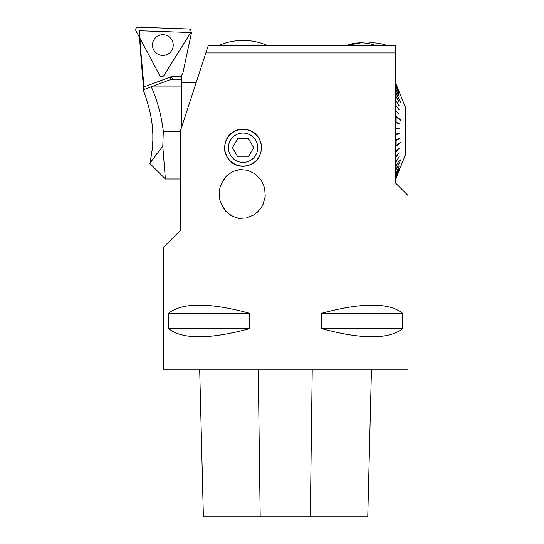 <?xml version="1.0" encoding="UTF-8"?>
<svg xmlns="http://www.w3.org/2000/svg" width="544" height="544" viewBox="0 0 544 544"><rect width="100%" height="100%" fill="white"/><g stroke="black" fill="none" stroke-linecap="round" stroke-linejoin="round"><path stroke-width="0.82" d="M205.863 52.938L180.241 131.356L180.241 230.54L163.227 247.52L163.227 369.92L408.027 369.92L408.027 195.5L395.787 183.26L395.787 52.938L205.863 52.938L208.277 45.56L395.787 45.56L395.787 52.938L395.787 45.56M238.388 129.642L243.073 129.044C253.45 129.737 259.644 135.436 261.671 146.139C261.147 158.399 255.02 165.145 243.297 166.376C233.417 165.94 227.202 160.698 224.638 150.64C224.094 139.747 228.677 132.75 238.388 129.642L238.388 129.642M249.764 313.31C209.338 302.389 182.281 302.389 168.599 313.31L168.599 328.61C182.281 339.531 209.338 339.531 249.764 328.61L249.764 313.31L168.599 313.31M402.655 313.31C388.974 302.389 361.923 302.389 321.49 313.31L321.49 328.61C361.923 339.531 388.974 339.531 402.655 328.61L402.655 313.31L321.49 313.31M220.476 185.98L222.034 182.464L226.358 176.059L232.553 171.51L239.958 169.497L247.615 170.272L254.68 173.618L261.385 180.56L264.629 188.061L265.248 196.234L263.174 204.095L261.385 207.38L257.421 212.119L253.552 215.064L246.167 218.028L238.551 218.28L231.513 215.893L225.638 211.079L220.476 201.96A24.786 23.433 -90 0 1 220.476 185.98M220.891 202.545A24.534 23.202 -90 0 0 242.073 218.498M242.094 169.442A24.534 23.202 -90 0 0 220.891 185.388M203.374 516.8L199.689 369.92L203.388 516.8L367.758 516.8L371.436 369.92L367.758 516.8M168.599 328.61L249.764 328.61M321.49 328.61L402.655 328.61M243.073 129.35A18.36 18.36 0 0 0 227.174 156.89A18.36 18.36 0 0 0 258.971 156.89A18.36 18.36 0 0 0 243.073 129.35M248.377 156.89L237.776 156.89L232.472 147.71L237.776 138.53L248.377 138.53L253.674 147.71L248.377 156.89M257.747 147.71A14.674 14.674 0 0 0 243.073 133.035A14.674 14.674 0 0 0 228.398 147.71A14.674 14.674 0 0 0 243.073 162.377A14.674 14.674 0 0 0 257.747 147.71M346.086 45.56A41.616 41.616 0 0 1 351.995 43.799L354.198 43.377A41.616 41.616 0 0 1 360.903 42.833A41.616 41.616 0 0 0 346.086 45.56L360.903 42.833A41.616 41.616 0 0 1 366.581 43.221A41.616 41.616 0 0 1 387.083 45.56M395.787 83.45L405.804 108.168L405.64 154.312L405.64 108.168M395.787 83.796L396.127 83.79M395.787 83.858L395.787 84.891M395.787 85.007L395.787 86.72M395.787 86.89L395.787 89.25M395.787 89.474L396.127 92.718L400.887 102.85M395.787 92.439L396.127 92.718M395.787 92.698L400.996 102.816M395.787 96.247L396.127 96.492L396.127 92.983M395.787 96.56L395.787 100.599M395.787 100.953L395.787 105.441M395.787 105.828L395.787 110.684M395.787 111.098L396.127 116.355L400.996 120.217L400.71 120.428M395.787 116.253L396.127 116.355M395.787 116.688L400.996 120.652L400.996 120.217M395.787 122.06L396.127 122.121L396.127 116.797M395.787 122.509L395.787 128.01M395.787 128.466L395.787 134.008M395.787 134.47L395.787 139.971M395.787 140.42L396.127 140.359L396.127 145.683L400.996 141.828L396.127 146.118L400.996 142.263L400.71 142.052M395.787 145.785L396.127 145.683M395.787 146.227L395.787 151.382M395.787 151.796L395.787 156.652M395.787 157.039L395.787 161.527M395.787 161.881L395.787 165.92M395.787 166.233L396.127 165.988L396.127 169.49L400.996 159.392L395.787 170.034M395.787 169.782L396.127 169.49M395.787 173.006L396.127 169.762M395.787 173.23L395.787 175.59M395.787 175.76L395.787 177.466M395.787 177.582L395.787 178.622M395.787 178.677L405.64 154.312M395.787 179.03L396.127 178.69M395.787 116.348L400.71 120.251M395.787 146.125L400.71 142.229M396.127 84.13L399.072 91.671M399.085 91.664L396.127 84.191M396.127 85.224L399.051 92.589M399.085 92.691L396.127 85.333L399.085 92.575M396.127 87.033L399.024 94.112M399.085 94.092L396.127 87.203M396.127 89.549L399.004 96.227M399.085 96.2L396.127 89.767M396.127 96.492L398.942 102.068M399.085 102.027L396.127 96.805M396.127 100.817L398.902 105.699M399.085 105.652L396.127 101.17M396.052 105.964L395.787 105.604M396.127 105.618L398.84 109.738M399.085 109.684L396.127 106.005M398.806 114.165L395.787 110.82M396.127 110.826L398.806 114.104M399.085 114.056L396.127 111.241M398.806 123.855L395.787 122.114M396.127 122.121L398.806 123.563M399.085 123.542L399.085 123.998L396.127 122.57M398.806 128.921L398.806 128.513L395.787 128.03M396.127 128.03L398.806 128.513M399.085 128.506L399.085 128.962L396.127 128.486M396.127 133.987L399.085 133.511L399.085 133.974L395.787 134.45M398.806 133.967L398.806 133.559M399.085 133.974L396.127 134.45M396.127 139.903L399.085 138.482L399.085 138.931L395.787 140.359M399.085 138.931L396.127 140.359M396.127 151.232L399.085 148.417L395.787 151.66M399.085 148.417L396.127 151.654M396.052 156.509L395.787 156.869M396.127 156.856L399.085 152.789L396.127 156.468M396.127 161.663L399.085 156.822L396.127 161.31M396.127 165.988L399.085 160.453L396.127 165.675M396.127 172.931L399.085 166.28L396.127 172.713M396.127 175.44L399.085 168.382L396.127 175.277M396.127 177.256L399.085 169.905L396.127 177.14M396.127 178.344L399.085 170.816L396.127 178.289M152.837 140.508L152.184 149.58C153.116 142.086 153.116 133.953 152.184 125.168L152.837 134.089M150.171 162.058L152.184 149.58L150.763 159.072M149.94 163.146L162.778 146.173L165.369 178.976L162.778 146.173L163.309 131.24L180.282 131.24M163.309 131.24C161.235 114.668 157.223 99.858 151.252 86.809L169.912 79.805A9.18 9.18 0 0 1 173.142 79.22L169.912 79.805L171.027 76.772L173.142 79.22L181.587 79.22L181.587 127.235M151.252 86.809L144.248 89.447L140.889 52.244L140.542 52.272L140.889 52.244L139.475 30.736L191.508 32.552L182.886 73.1L182.328 73.991A4.896 4.896 0 0 0 181.587 76.582L181.587 79.22M152.184 125.168C150.613 109.378 144.058 92.235 143.806 91.576C144.038 92.154 150.6 109.378 152.184 125.168C150.613 109.378 144.058 92.235 143.806 91.576C144.038 92.154 150.6 109.378 152.184 125.168M154.129 157.25L156.849 153.496M169.912 79.805L153.258 86.061L181.587 86.061M152.837 134.055L152.837 140.542M163.894 75.521L190.665 32.681A2.428 2.428 0 0 0 188.693 28.961L138.203 27.2A2.428 2.428 0 0 0 135.973 30.77L159.691 75.378A2.428 2.428 0 0 0 163.894 75.521M173.216 45.444A10.37 10.37 0 0 1 162.493 55.447A10.37 10.37 0 0 1 152.49 44.724A10.37 10.37 0 0 1 163.214 34.721A10.37 10.37 0 0 1 173.216 45.444M260.188 516.8L258.264 369.92M310.325 516.8L312.229 369.92M143.772 87.006L171.027 76.772L181.587 76.772M375.72 45.56A41.616 41.616 0 0 0 360.903 42.833M267.594 45.56A61.2 61.2 0 0 0 218.552 45.56M181.587 82.28L196.275 82.28M139.577 37.55L140.542 52.258M149.94 163.547L165.369 178.976L180.241 178.976M140.542 52.285L143.806 91.576"/></g></svg>
